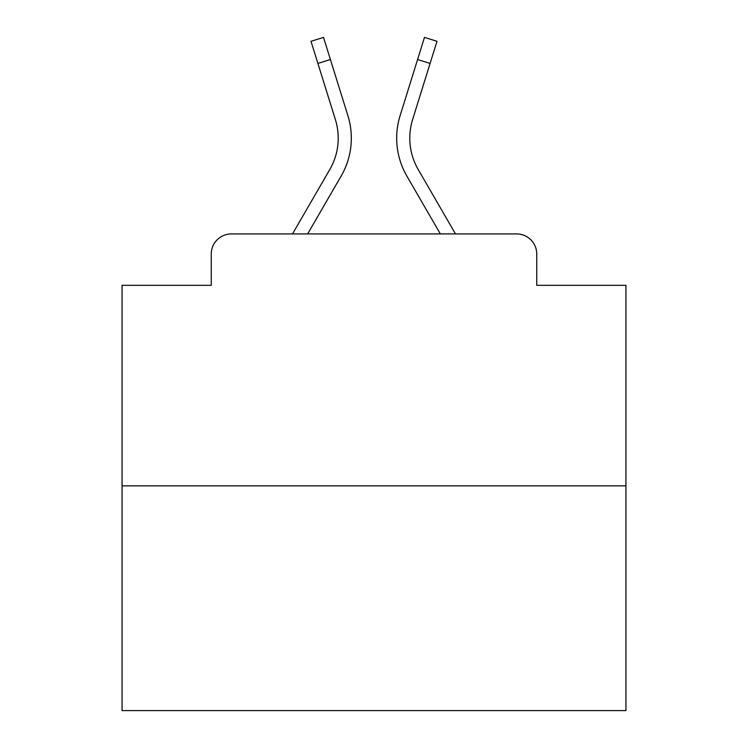 <?xml version="1.0" encoding="UTF-8"?>
<svg xmlns="http://www.w3.org/2000/svg" width="748" height="748" viewBox="0 0 748 748"><rect width="100%" height="100%" fill="white"/><g stroke="black" fill="none" stroke-linecap="round" stroke-linejoin="round"><path stroke-width="1.12" d="M211.245 254.077L211.245 285.315L211.245 254.077A20.159 20.159 0 0 1 231.403 233.918L292.515 233.918L329.812 169.487A62.486 62.486 0 0 0 335.394 119.605L311.009 41.299L323.519 37.4L347.904 115.706A75.585 75.585 0 0 1 341.153 176.051L307.652 233.918L440.348 233.918L406.847 176.051A75.585 75.585 0 0 1 400.096 115.706L424.481 37.4L436.991 41.299L430.091 63.43L417.59 59.531L400.096 115.706M625.945 485.863L122.055 485.863L122.055 710.6L625.945 710.6L625.945 285.315L536.755 285.315L536.755 254.077A20.159 20.159 0 0 0 516.597 233.918L231.403 233.918M122.055 485.863L122.055 285.315L211.245 285.315M418.188 169.487A62.486 62.486 0 0 1 412.606 119.605A62.486 62.486 0 0 0 418.188 169.487A62.486 62.486 0 0 1 412.606 119.605A62.486 62.486 0 0 0 418.188 169.487A62.486 62.486 0 0 1 412.606 119.605A62.486 62.486 0 0 0 418.188 169.487A62.486 62.486 0 0 1 412.606 119.605A62.486 62.486 0 0 0 418.188 169.487A62.486 62.486 0 0 1 412.606 119.605A62.486 62.486 0 0 0 418.188 169.487A62.486 62.486 0 0 1 412.606 119.605A62.486 62.486 0 0 0 418.188 169.487A62.486 62.486 0 0 1 412.606 119.605A62.486 62.486 0 0 0 418.188 169.487A62.486 62.486 0 0 1 412.606 119.605A62.486 62.486 0 0 0 418.188 169.487A62.486 62.486 0 0 1 412.606 119.605A62.486 62.486 0 0 0 418.188 169.487A62.486 62.486 0 0 1 412.606 119.605A62.486 62.486 0 0 0 418.188 169.487A62.486 62.486 0 0 1 412.606 119.605A62.486 62.486 0 0 0 418.188 169.487A62.486 62.486 0 0 1 412.606 119.605A62.486 62.486 0 0 0 418.188 169.487A62.486 62.486 0 0 1 412.606 119.605A62.486 62.486 0 0 0 418.188 169.487A62.486 62.486 0 0 1 412.606 119.605A62.486 62.486 0 0 0 418.188 169.487A62.486 62.486 0 0 1 412.606 119.605A62.486 62.486 0 0 0 418.188 169.487A62.486 62.486 0 0 1 412.606 119.605A62.486 62.486 0 0 0 418.188 169.487A62.486 62.486 0 0 1 412.606 119.605A62.486 62.486 0 0 0 418.188 169.487L455.485 233.918L516.597 233.918M536.755 285.315L536.755 254.077M317.909 63.43L330.41 59.531L347.904 115.706M329.812 169.487A62.486 62.486 0 0 0 335.394 119.605A62.486 62.486 0 0 1 329.812 169.487A62.486 62.486 0 0 0 335.394 119.605A62.486 62.486 0 0 1 329.812 169.487A62.486 62.486 0 0 0 335.394 119.605A62.486 62.486 0 0 1 329.812 169.487A62.486 62.486 0 0 0 335.394 119.605A62.486 62.486 0 0 1 329.812 169.487A62.486 62.486 0 0 0 335.394 119.605A62.486 62.486 0 0 1 329.812 169.487A62.486 62.486 0 0 0 335.394 119.605A62.486 62.486 0 0 1 329.812 169.487A62.486 62.486 0 0 0 335.394 119.605A62.486 62.486 0 0 1 329.812 169.487A62.486 62.486 0 0 0 335.394 119.605A62.486 62.486 0 0 1 329.812 169.487A62.486 62.486 0 0 0 335.394 119.605A62.486 62.486 0 0 1 329.812 169.487A62.486 62.486 0 0 0 335.394 119.605A62.486 62.486 0 0 1 329.812 169.487A62.486 62.486 0 0 0 335.394 119.605A62.486 62.486 0 0 1 329.812 169.487A62.486 62.486 0 0 0 335.394 119.605A62.486 62.486 0 0 1 329.812 169.487A62.486 62.486 0 0 0 335.394 119.605A62.486 62.486 0 0 1 329.812 169.487A62.486 62.486 0 0 0 335.394 119.605A62.486 62.486 0 0 1 329.812 169.487A62.486 62.486 0 0 0 335.394 119.605A62.486 62.486 0 0 1 329.812 169.487A62.486 62.486 0 0 0 335.394 119.605A62.486 62.486 0 0 1 329.812 169.487M412.606 119.605L430.091 63.43"/></g></svg>
